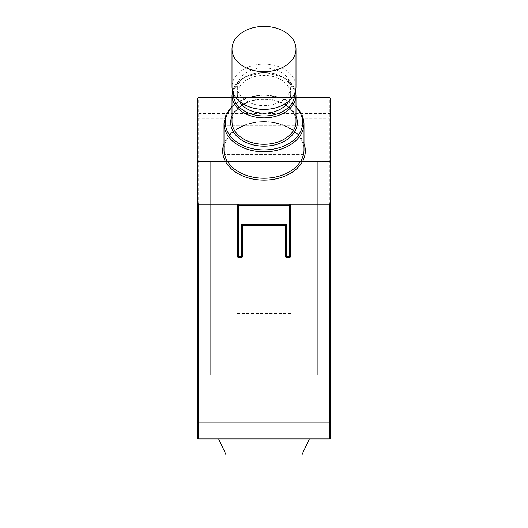 <?xml version="1.0" encoding="UTF-8"?>
<svg xmlns="http://www.w3.org/2000/svg" width="528" height="528" viewBox="0 0 528 528"><rect width="100%" height="100%" fill="white"/><g stroke="black" fill="none" stroke-linecap="round" stroke-linejoin="round"><path stroke-width="0.4" stroke-dasharray="2.64 1.98" d="M330.68 437.587A1.333 1.333 0 0 1 329.347 438.92A1.333 1.333 0 0 0 330.68 437.587L330.68 98.861A1.333 1.333 0 0 0 330.587 98.38M330.68 161.542L330.68 118.866L330.68 161.542L330.68 118.866L330.68 161.542L304.009 161.542L304.009 118.866L304.009 161.542L330.68 161.542M330.68 140.204L304.009 140.204L304.009 118.866L304.009 140.204L223.991 140.204L223.991 154.605L223.991 118.866L223.991 161.542L223.991 118.866L223.991 161.542L223.991 125.803L223.991 140.204L197.32 140.204L197.32 161.542L197.32 118.866L197.32 161.542L223.991 161.542L197.32 161.542L197.32 118.866L197.32 140.204L330.68 140.204M330.68 118.866L304.009 118.866L330.68 118.866M197.32 98.861A1.333 1.333 0 0 1 197.413 98.38A1.333 1.333 0 0 0 197.32 98.861L197.32 437.587A1.333 1.333 0 0 0 198.653 438.92L329.347 438.92L329.347 97.528L198.653 97.528L198.653 438.92M197.32 118.866L223.991 118.866L197.32 118.866M197.32 161.542L223.991 161.542L197.32 161.542M231.997 97.528L296.003 97.528M289.337 204.217L238.663 204.217M197.663 97.97A1.333 1.333 0 0 1 198.653 97.528A1.333 1.333 0 0 0 197.663 97.97M237.329 205.55L237.329 256.225A1.333 1.333 0 0 0 238.663 257.558L241.329 257.558A1.333 1.333 0 0 0 242.662 256.225L242.662 225.555L285.338 225.555L285.338 256.225A1.333 1.333 0 0 0 286.671 257.558L289.337 257.558M290.671 205.55L290.671 256.225M330.337 97.97A1.333 1.333 0 0 0 329.347 97.528M210.659 374.913L210.659 161.542L317.341 161.542L317.341 374.913L210.659 374.913L210.659 161.542L317.341 161.542L317.341 374.913L210.659 374.913M218.658 438.92L309.342 438.92L218.658 438.92L226.123 454.925L301.877 454.925L309.342 438.92M288.988 100.894A26.671 18.856 0 0 0 290.671 94.294A26.671 18.856 0 0 0 264 75.431A26.671 18.856 0 0 0 237.329 94.294A26.671 18.856 0 0 0 239.012 100.894M290.671 94.294L290.671 86.75A26.671 18.856 0 0 0 264 67.888A26.671 18.856 0 0 0 237.329 86.75A26.671 18.856 0 0 0 264 105.607A26.671 18.856 0 0 0 290.671 86.75M237.329 94.294L237.329 86.75M296.003 86.75A32.003 22.631 0 0 0 264 64.119A32.003 22.631 0 0 0 231.997 86.75M264 454.925L264 71.663L264 454.925M264 49.031L264 150.869M290.671 249.025L237.329 249.025M264 275.695L264 222.354M264 259.69L264 238.352M237.329 313.566L290.671 313.566M264 340.237L264 286.895M264 302.9L264 324.238M304.009 143.51A41.342 29.231 0 0 0 264 121.638A41.342 29.231 0 0 0 223.991 143.51M330.68 113.533L197.32 113.533M197.32 422.921L330.68 422.921M264 121.638A40.009 28.288 0 0 0 223.991 149.932C223.318 135.412 242.345 121.625 264 122.034C285.661 121.625 304.682 135.419 304.009 149.932A40.009 28.288 0 0 0 264 121.638M231.997 107.23A38.676 27.344 180 0 1 264 95.238A40.009 28.288 180 0 1 304.009 123.526M223.991 123.526A40.009 28.288 180 0 1 264 95.238A38.676 27.344 180 0 1 296.003 107.23M296.003 115.982A33.337 23.575 0 0 0 264 99.007A33.337 23.575 0 0 0 231.997 115.982M264 99.007A32.003 22.631 0 0 0 231.997 121.638C231.422 110.174 246.596 99.073 264 99.403C281.411 99.073 296.578 110.174 296.003 121.638A32.003 22.631 0 0 0 264 99.007M233.363 93.291A30.67 21.688 180 0 1 264 72.607A32.003 22.631 180 0 1 296.003 95.238M231.997 95.238A32.003 22.631 180 0 1 264 72.607A30.67 21.688 180 0 1 294.637 93.291M304.009 154.605L223.991 154.605L304.009 154.605M304.009 125.803L223.991 125.803L304.009 125.803M231.997 106.293L246.114 97.858L264 94.849L281.886 97.858L296.003 106.293M232.551 90.948L243.599 77.477L264 72.217L284.401 77.477L295.449 90.948"/><path stroke-width="0.79" d="M330.68 422.921L330.68 437.587A1.333 1.333 0 0 1 329.347 438.92L198.653 438.92L198.653 204.217L238.663 204.217L238.663 205.55L237.329 205.55A1.333 1.333 0 0 1 238.663 204.217A1.333 1.333 0 0 0 237.329 205.55L237.329 256.225L241.329 256.225L241.329 224.215L286.671 224.215L286.671 257.558L289.337 257.558L289.337 256.225L290.671 256.225A1.333 1.333 0 0 1 289.337 257.558A1.333 1.333 0 0 0 290.671 256.225L290.671 205.55L289.337 205.55L289.337 204.217L329.347 204.217L330.68 202.884L330.68 422.921L197.32 422.921L197.32 98.861L198.653 97.528L231.997 97.528M296.003 97.528L329.347 97.528L330.68 98.861L330.68 202.884M197.32 437.587A1.333 1.333 0 0 0 198.653 438.92A1.333 1.333 0 0 1 197.32 437.587L197.32 422.921M289.337 204.217L289.337 204.217A1.333 1.333 0 0 1 290.671 205.55A1.333 1.333 0 0 0 289.337 204.217L238.663 204.217M197.32 202.884L198.653 204.217M197.413 98.38A1.333 1.333 0 0 1 197.663 97.97A1.333 1.333 0 0 0 197.413 98.38M285.338 225.555L285.338 256.225L289.337 256.225L289.337 205.55L238.663 205.55L238.663 257.558L241.329 257.558L241.329 256.225L242.662 256.225L242.662 225.555L285.338 225.555L286.671 224.215M242.662 225.555L241.329 224.215M242.662 256.225A1.333 1.333 0 0 1 241.329 257.558M238.663 257.558A1.333 1.333 0 0 1 237.329 256.225M286.671 257.558A1.333 1.333 0 0 1 285.338 256.225A1.333 1.333 0 0 0 286.671 257.558M330.587 98.38A1.333 1.333 0 0 0 330.337 97.97M218.658 438.92L226.123 454.925L301.877 454.925L309.342 438.92M239.012 100.894A26.671 18.856 0 0 0 264 113.15A26.671 18.856 0 0 0 288.988 100.894M231.997 49.031L231.997 86.75A32.003 22.631 0 0 0 264 109.382A32.003 22.631 0 0 0 296.003 86.75L296.003 49.031A32.003 22.631 0 0 0 264 26.4A32.003 22.631 0 0 0 231.997 49.031A32.003 22.631 0 0 0 264 71.663A32.003 22.631 0 0 0 296.003 49.031M264 501.6L264 454.925L264 501.6M264 71.663L264 26.4L264 71.663M223.991 143.51A41.342 29.231 0 0 0 264 180.107A41.342 29.231 0 0 0 304.009 143.51M329.347 204.217L329.347 438.92M223.991 149.932A40.009 28.288 0 0 0 264 178.22A40.009 28.288 0 0 0 304.009 149.932L304.009 123.526A40.009 28.288 180 0 1 264 151.813A40.009 28.288 180 0 1 223.991 123.526L223.991 149.932M296.003 107.23A38.676 27.344 180 0 1 298.168 135.392A38.676 27.344 180 0 1 264 149.932A38.676 27.344 180 0 1 229.832 135.392A38.676 27.344 180 0 1 231.997 107.23M231.997 115.982A33.337 23.575 0 0 0 264 146.157A33.337 23.575 0 0 0 296.003 115.982M231.997 121.638A32.003 22.631 0 0 0 264 144.269A32.003 22.631 0 0 0 296.003 121.638L296.003 95.238A32.003 22.631 180 0 1 264 117.869A32.003 22.631 180 0 1 231.997 95.238L231.997 121.638M294.637 93.291A30.67 21.688 180 0 1 264 115.982A30.67 21.688 180 0 1 233.363 93.291M296.003 106.293L301.95 114.424L304.009 123.526M231.997 106.293L226.05 114.424L223.991 123.526M295.449 90.948L296.003 95.238M232.551 90.948L231.997 95.238"/></g></svg>

